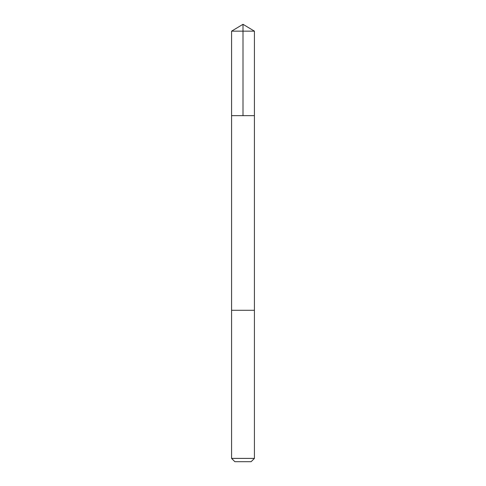 <?xml version="1.0" encoding="UTF-8"?>
<svg xmlns="http://www.w3.org/2000/svg" width="486" height="486" viewBox="0 0 486 486"><rect width="100%" height="100%" fill="white"/><g stroke="black" fill="none" stroke-linecap="round" stroke-linejoin="round"><path stroke-width="0.73" d="M231.585 115.65L254.415 115.65L254.421 31.159L231.579 31.159L231.585 115.65L254.415 115.65L254.415 310.293L231.585 310.293L231.585 115.65M253.722 310.293L231.579 310.293L231.579 458.401L254.421 458.401L254.421 310.293L253.722 310.293M254.421 458.401L251.122 461.7L234.878 461.7L231.579 458.401M231.579 31.159L243 24.3L243 115.65M243 24.3L254.421 31.159"/></g></svg>
